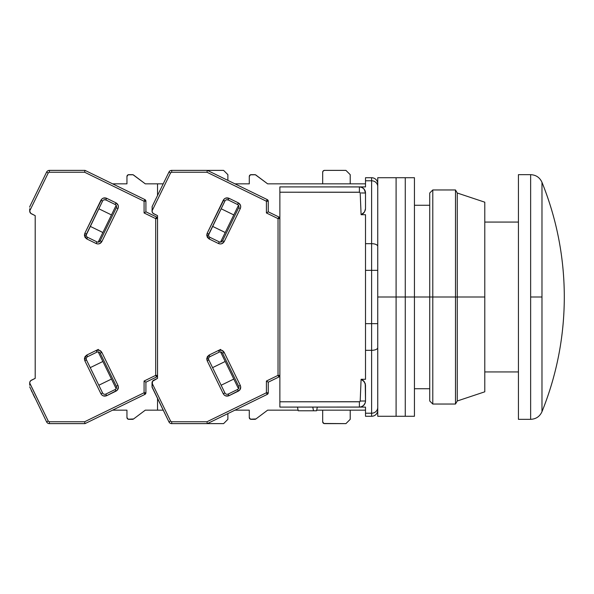 <?xml version="1.0" encoding="UTF-8"?>
<svg xmlns="http://www.w3.org/2000/svg" width="594" height="594" viewBox="0 0 594 594"><rect width="100%" height="100%" fill="white"/><g stroke="black" fill="none" stroke-linecap="round" stroke-linejoin="round"><path stroke-width="0.89" d="M530.642 174.666L518.428 174.666L518.428 419.334L530.642 419.334L530.642 174.666L530.642 297L541.98 297L541.98 411.687C556.786 374.896 564.226 336.664 564.3 297C564.226 257.336 556.786 219.104 541.98 182.313L541.98 297L541.98 182.313A305.836 305.836 0 0 1 541.98 411.687L541.98 297L530.642 297L530.642 419.334L518.428 419.334L518.428 174.666L530.642 174.666C535.974 174.918 539.753 177.465 541.98 182.313M484.786 371.933L518.428 371.933L484.786 371.933M518.428 222.067L484.786 222.067L518.428 222.067M429.729 297L414.441 297L432.788 297L432.788 189.961L432.788 297L455.494 297L455.494 189.961L455.494 297L457.261 297L457.261 193.013L457.261 297L484.786 297L484.786 202.19L484.786 391.81L484.786 297L457.261 297L457.261 400.987L457.261 297L455.494 297L455.494 404.039L455.494 297L432.788 297L432.788 404.039L432.788 297L429.729 297L429.729 400.987L429.729 193.013L429.729 297M363.988 192.983L365.481 193.013A6.118 6.118 0 0 0 359.392 186.902L359.392 192.211A0.802 0.802 0 0 1 360.194 192.961L361.1 214.716L362.184 214.241L361.1 214.716L365.51 214.716L365.51 243.674L371.621 243.674L365.51 243.674L365.51 270.337L371.621 270.337L371.621 323.663L365.51 323.663L365.51 270.337L371.621 270.337L371.621 180.784L365.51 180.784L365.51 177.725L371.621 177.725L365.51 177.725L365.51 180.784L371.621 180.784A6.118 5.814 0 0 1 377.739 186.59A6.118 5.814 180 0 0 371.621 180.784L371.621 177.725A6.118 6.118 0 0 1 377.739 183.843A6.118 6.118 0 0 0 371.621 177.725L371.621 243.674A6.118 2.666 0 0 1 377.739 246.339A6.118 2.666 180 0 0 371.621 243.674L371.621 270.337L377.739 270.337L371.621 270.337L371.621 323.663L377.739 323.663L371.621 323.663L371.621 350.326A6.118 2.666 0 0 0 377.739 347.661A6.118 2.666 180 0 1 371.621 350.326L371.621 413.216A6.118 5.814 -0 0 0 377.739 407.41A6.118 5.814 180 0 1 371.621 413.216L371.621 416.275A6.118 6.118 0 0 0 377.739 410.157L377.739 409.474M377.739 376.292L377.739 367.263M377.739 362.607L377.739 357.774M377.739 410.157A6.118 6.118 0 0 1 371.621 416.275L371.621 323.663L365.51 323.663L365.51 350.326L371.621 350.326L365.51 350.326L365.51 379.284L361.1 379.284L363.105 380.39L365.251 383.627L365.51 400.987L360.194 401.039A0.802 0.802 0 0 1 359.392 401.789L359.392 407.098A6.118 6.118 0 0 0 365.51 400.987L365.199 402.91L363.513 405.509L361.167 406.838L359.392 407.098L365.51 407.098L365.51 413.216L371.621 413.216L365.51 413.216L365.51 416.275L371.621 416.275L365.51 416.275L365.51 407.098L359.392 407.098L359.392 401.789L279.871 401.789L279.871 407.098L360.157 407.053M377.739 183.843L377.739 184.526L377.739 183.843M377.739 186.59L377.739 184.526M377.739 202.235L377.739 195.901M377.739 193.191L377.739 190.733M316.572 410.773L298.225 410.773L316.572 410.773L317.322 407.098L316.572 410.773M363.847 381.11L365.243 383.613L365.51 385.365L364.456 381.92L361.1 379.284L360.194 401.039L365.51 400.987L365.503 385.224M364.248 404.7L365.199 402.91L364.152 404.818M363.268 405.717L362.518 406.237M361.263 401.032L363.988 401.017M362.273 192.968L361.263 192.968L362.273 192.968M365.199 191.09L363.506 188.491L365.199 191.09L365.51 193.013L364.248 189.3M363.513 188.491L361.167 187.162M365.251 383.627L363.105 380.39L361.1 379.284L365.51 379.284L365.51 214.716L361.1 214.716L364.456 212.08L365.51 208.635L364.456 212.08L362.177 214.241L364.731 211.62M360.157 186.947L279.871 186.902L279.871 192.211L359.392 192.211L359.392 186.902L365.51 186.902L365.51 180.784L365.51 186.902L359.392 186.902A6.118 6.118 0 0 1 365.51 193.013L365.51 208.635L365.51 193.013L361.263 192.968M361.1 214.716L360.194 192.961L359.689 192.27L279.871 192.211L279.871 186.902L359.392 186.902L361.761 187.377M365.444 209.511L365.251 210.373L365.444 209.511M312.771 407.098L313.513 410.773L312.771 407.098M297.475 407.098L298.225 410.773L297.475 407.098M365.51 410.157L316.699 410.157L365.51 410.157M298.099 410.157L279.871 410.157L298.099 410.157M362.518 406.244L363.513 405.509M361.167 406.838L361.753 406.623M365.51 400.987L365.51 401.002A6.118 6.118 0 0 1 359.392 407.098L279.871 407.098L279.871 401.789L359.689 401.73L360.194 401.039L361.1 379.284L363.097 380.39M363.662 213.09L363.097 213.61M364.679 211.709L364.456 212.08M365.51 183.843L279.871 183.843L365.51 183.843M365.429 192.033L365.51 193.013M279.871 192.211L279.871 401.789L279.871 192.211M377.739 416.275L377.739 177.725L377.739 416.275L396.094 416.275L396.094 297L377.739 297L396.094 297L396.094 177.725L396.094 416.275L405.264 416.275L405.264 297L396.094 297L396.094 416.275L396.094 297L405.264 297L405.264 177.725L405.264 416.275L414.441 416.275L414.441 297L405.264 297L405.264 416.275L405.264 297L414.441 297L414.441 177.725L414.441 416.275M377.739 177.725L396.094 177.725L396.094 297L396.094 177.725L405.264 177.725L405.264 297L405.264 177.725L414.441 177.725M323.225 170.923L324.524 170.381L345.931 170.381L350.215 174.666L345.931 170.381L324.524 170.381A1.834 1.834 0 0 0 322.691 172.223L323.225 170.923L324.524 170.381M323.225 423.077L324.524 423.619A1.834 1.834 0 0 1 322.691 421.777L322.691 410.157L322.691 421.777L323.827 423.477L345.931 423.619L324.524 423.619M227.108 394.305A2.45 2.45 0 0 1 224.903 392.931L223.255 393.74L224.22 395.025L225.713 395.908L228.98 395.708L239.612 390.191L240.719 386.976L240.303 385.424L238.654 386.234A2.45 2.45 0 0 1 237.526 389.501L228.178 394.06L228.98 395.708L228.178 394.06A2.45 2.45 0 0 1 224.903 392.931L208.821 359.949A2.45 2.45 0 0 1 208.568 358.873L206.734 358.873L207.172 360.751L208.821 359.949A2.45 2.45 0 0 1 209.942 356.675L219.29 352.116A2.45 2.45 0 0 1 222.564 353.244L238.654 386.234L222.564 353.244L224.213 352.442L222.564 353.244A2.45 2.45 0 0 0 219.29 352.116L218.488 350.467L220.686 349.398L209.14 355.026L206.734 358.873L208.568 358.873A2.45 2.45 0 0 1 209.942 356.675L209.14 355.026L209.942 356.675L219.29 352.116L218.488 350.467L221.755 350.267L224.213 352.442C222.839 350.222 220.931 349.569 218.488 350.467L209.14 355.026L207.388 356.608L206.734 358.873L207.172 360.751L223.255 393.74C224.629 395.953 226.537 396.614 228.98 395.708L238.328 391.149C240.54 389.775 241.201 387.867 240.303 385.424L224.213 352.442L240.303 385.424L238.654 386.234A2.45 2.45 0 0 1 237.526 389.501L238.328 391.149L237.526 389.501L228.178 394.06A2.45 2.45 0 0 1 227.108 394.305L226.433 394.216M226.307 199.822L228.178 199.94L228.98 198.292C226.537 197.386 224.629 198.047 223.255 200.26L224.903 201.069L223.255 200.26L207.172 233.249L206.734 235.127L207.388 237.392L209.14 238.974L218.488 243.533L209.14 238.974L209.942 237.325A2.45 2.45 0 0 1 208.568 235.127L206.734 235.127L209.14 238.974L209.942 237.325L219.29 241.884L218.488 243.533C220.931 244.431 222.839 243.778 224.213 241.558L240.303 208.576L238.654 207.766L222.564 240.756A2.45 2.45 0 0 1 219.29 241.884L209.942 237.325A2.45 2.45 0 0 1 208.821 234.051L207.172 233.249L206.734 235.127L208.568 235.127A2.45 2.45 0 0 1 208.821 234.051L224.911 201.062L208.576 234.972M254.796 419.334L251.128 419.334A1.834 1.834 0 0 1 249.287 417.5L250.423 419.193L255.895 418.97A1.834 1.834 0 0 1 254.796 419.334M251.128 174.666L254.796 174.666A1.834 1.834 0 0 1 255.895 175.03L267.642 183.843L279.871 183.843L267.642 183.843L255.375 174.762L250.423 174.807L249.287 176.5A1.834 1.834 0 0 1 251.128 174.666M350.215 419.334L345.931 423.619L350.215 419.334L350.215 410.157L350.215 419.334M249.287 183.843L249.287 176.5L249.287 183.843L234.942 183.843M249.287 410.157L249.287 417.5L249.287 410.157L234.942 410.157M152.034 386.82L152.034 382.952A3.059 3.059 0 0 1 153.749 380.197L157.536 378.356L152.502 381.326L152.079 387.229L168.941 421.896L170.589 421.094L152.034 383.056L170.589 421.094L168.941 421.896A3.059 3.059 0 0 0 171.688 423.619A3.059 3.059 0 0 1 168.941 421.896L152.034 386.82M322.691 183.843L322.691 172.223L322.691 183.843M350.215 174.666L350.215 183.843L350.215 174.666M255.895 418.97L267.642 410.157L279.871 410.157L267.642 410.157L255.895 418.97M279.871 218.629A1.834 1.834 180 0 0 278.846 216.981L278.037 218.629L278.846 216.981L268.25 211.813L268.25 201.232L266.416 201.232L267.218 199.584L207.351 170.381L171.688 170.381L171.688 172.223L170.589 172.906L168.941 172.104A3.059 3.059 0 0 1 171.688 170.381A3.059 3.059 0 0 0 168.941 172.104L152.22 206.378L168.941 172.104L170.589 172.906L152.034 210.944L152.502 212.674L153.749 213.803A3.059 3.059 0 0 1 152.034 211.048L152.22 206.378L152.034 210.944L170.589 172.906L171.688 172.223L206.927 172.223L266.416 201.232L268.25 201.232L267.218 199.584A1.834 1.834 180 0 1 268.25 201.232L267.218 199.584L266.416 201.232L266.416 212.964L278.037 218.629L279.871 218.629A1.834 1.834 0 0 0 278.846 216.981L279.871 218.629L278.037 218.629L278.037 375.371L278.846 377.019L268.25 382.187L266.416 381.036L266.416 392.768L267.218 394.416L268.25 392.768A1.834 1.834 0 0 1 267.218 394.416L207.351 423.619L206.927 421.777L171.688 421.777L170.589 421.094L171.688 421.777L171.688 423.619L207.351 423.619L267.218 394.416L268.25 392.768L268.25 382.187L278.846 377.019A1.834 1.834 0 0 0 279.871 375.371L278.846 377.019L278.037 375.371L266.416 381.036L268.25 382.187L268.25 392.768L266.416 392.768L206.927 421.777L207.351 423.619L223.596 423.619L171.688 423.619L171.688 421.777L206.927 421.777L266.416 392.768L268.25 392.768M220.537 242.122L238.484 205.331L220.537 242.122M225.215 232.521L212.57 226.359L225.215 232.521M221.154 208.761L233.798 214.931L221.154 208.761M212.57 367.641L225.215 361.479L212.57 367.641M233.798 379.069L221.154 385.239L233.798 379.069M238.484 388.669L220.537 351.878L238.484 388.669M279.871 375.371L278.037 375.371L279.871 375.371A1.834 1.834 0 0 1 278.846 377.019M157.113 196.339L153.608 203.534M152.22 206.378L152.034 207.18L152.22 206.378M228.178 199.94L237.526 204.499L238.328 202.851L228.98 198.292L228.178 199.94A2.45 2.45 0 0 0 224.903 201.069A2.45 2.45 0 0 1 228.178 199.94L237.526 204.499A2.45 2.45 0 0 1 238.654 207.766L222.564 240.756L221.035 242.033M153.044 213.328L157.536 215.644L157.536 378.356L157.536 375.371L156.512 377.019L145.916 382.187L144.082 381.036L144.082 392.768L144.884 394.416L145.916 392.768A1.834 1.834 0 0 1 144.884 394.416L85.016 423.619L84.593 421.777L49.354 421.777L48.255 421.094L29.7 382.952A3.059 3.059 0 0 1 31.415 380.197L35.202 378.356L30.71 380.672L29.819 382.105L29.7 384.207L29.7 383.056L48.255 421.094L46.607 421.896L48.255 421.094L49.354 421.777L49.354 423.619A3.059 3.059 0 0 1 46.607 421.896A3.059 3.059 0 0 0 49.354 423.619L85.016 423.619L144.884 394.416L145.916 392.768L145.916 382.187L156.512 377.019A1.834 1.834 0 0 0 157.536 375.371A1.834 1.834 0 0 1 156.512 377.019L155.702 375.371L156.512 377.019M278.846 216.981L268.25 211.813L266.416 212.964L266.416 201.232L206.927 172.223L171.688 172.223L171.688 170.381L207.351 170.381L206.927 172.223L207.351 170.381L223.596 170.381L227.881 174.666L223.596 170.381L207.351 170.381L267.218 199.584M267.218 394.416L266.416 392.768L266.416 381.036L278.037 375.371L278.037 218.629L266.416 212.964L268.25 211.813L268.25 201.232M222.564 240.756L224.213 241.558L222.564 240.756A2.45 2.45 0 0 1 219.29 241.884L218.488 243.533L220.032 243.948L221.755 243.733L224.213 241.558L240.303 208.576C241.201 206.125 240.54 204.217 238.328 202.851L237.526 204.499A2.45 2.45 0 0 1 238.654 207.766L240.303 208.576L240.719 207.024L240.503 205.301L238.328 202.851L228.98 198.292L225.713 198.092L224.22 198.975L207.172 233.249L208.821 234.051M208.821 359.949L207.172 360.751L223.255 393.74L224.903 392.931L208.821 359.949M153.749 213.803L157.536 215.644L157.536 378.356L157.536 375.371L155.702 375.371L144.082 381.036L145.916 382.187L145.916 392.768L144.082 392.768L84.593 421.777L85.016 423.619L49.354 423.619L49.354 421.777L84.593 421.777L144.082 392.768L145.916 392.768M29.7 210.944L48.255 172.906L46.607 172.104A3.059 3.059 0 0 1 49.354 170.381A3.059 3.059 0 0 0 46.607 172.104L29.886 206.378L46.607 172.104L48.255 172.906L29.7 210.944L29.7 209.793L29.7 211.056A3.059 3.059 0 0 0 30.71 213.328L31.415 213.803A3.059 3.059 0 0 1 29.7 211.048L29.7 208.724M36.739 192.322L31.274 203.534M34.808 397.705L32.93 393.867M32.076 392.114L31.274 390.466M34.393 396.859L34.786 397.676M29.7 385.276L29.7 383.056M104.774 394.305A2.45 2.45 0 0 1 102.576 392.931L100.921 393.74L101.886 395.025L103.378 395.908L106.645 395.708L117.278 390.191L118.384 386.976L117.968 385.424L116.32 386.234A2.45 2.45 0 0 1 115.191 389.501L105.843 394.06L106.645 395.708L105.843 394.06A2.45 2.45 0 0 1 102.576 392.931L86.486 359.949A2.45 2.45 0 0 1 86.234 358.873L84.4 358.873L84.838 360.751L86.486 359.949A2.45 2.45 0 0 1 87.608 356.675L96.956 352.116A2.45 2.45 0 0 1 100.23 353.244L116.32 386.234L100.23 353.244L101.878 352.442L100.23 353.244A2.45 2.45 0 0 0 96.956 352.116L96.154 350.467L98.352 349.398L86.806 355.026L84.4 358.873L86.234 358.873A2.45 2.45 0 0 1 87.608 356.675L86.806 355.026L87.608 356.675L96.956 352.116L96.154 350.467L99.421 350.267L101.878 352.442C100.505 350.222 98.597 349.569 96.154 350.467L86.806 355.026L85.053 356.608L84.4 358.873L84.838 360.751L100.921 393.74C102.294 395.953 104.202 396.614 106.645 395.708L115.993 391.149C118.213 389.775 118.867 387.867 117.968 385.424L101.878 352.442L117.968 385.424L116.32 386.234A2.45 2.45 0 0 1 115.191 389.501L115.993 391.149L115.191 389.501L105.843 394.06A2.45 2.45 0 0 1 104.774 394.305L104.099 394.216M103.972 199.822L105.843 199.94L106.645 198.292C104.202 197.386 102.294 198.047 100.921 200.26L102.576 201.069L100.921 200.26L84.838 233.249L84.4 235.127L85.053 237.392L86.806 238.974L96.154 243.533L86.806 238.974L87.608 237.325A2.45 2.45 0 0 1 86.234 235.127L84.4 235.127L86.806 238.974L87.608 237.325L96.956 241.884L96.154 243.533C98.597 244.431 100.505 243.778 101.878 241.558L117.968 208.576L116.32 207.766L100.23 240.756A2.45 2.45 0 0 1 96.956 241.884L87.608 237.325A2.45 2.45 0 0 1 86.486 234.051L84.838 233.249L84.4 235.127L86.234 235.127A2.45 2.45 0 0 1 86.486 234.051L102.576 201.069L86.241 234.972M132.462 419.334L128.794 419.334A1.834 1.834 0 0 1 126.953 417.5L128.089 419.193L133.561 418.97A1.834 1.834 0 0 1 132.462 419.334M128.794 174.666L132.462 174.666A1.834 1.834 0 0 1 133.561 175.03L145.307 183.843L163.209 183.843L145.307 183.843L133.041 174.762L128.089 174.807L126.953 176.5A1.834 1.834 0 0 1 128.794 174.666M227.881 419.334L223.596 423.619L227.881 419.334L227.881 413.602L227.881 419.334M126.953 183.843L126.953 176.5L126.953 183.843L112.608 183.843M126.953 410.157L126.953 417.5L126.953 410.157L112.608 410.157M227.881 174.666L227.881 180.398L227.881 174.666M133.561 418.97L145.307 410.157L157.536 410.157L145.307 410.157L133.561 418.97M163.209 410.157L157.536 410.157L163.209 410.157M98.203 242.122L116.149 205.331L98.203 242.122M102.881 232.521L90.236 226.359L102.881 232.521M98.819 208.761L111.464 214.931L98.819 208.761M90.236 367.641L102.881 361.479L90.236 367.641M111.464 379.069L98.819 385.239L111.464 379.069M116.149 388.669L98.203 351.878L116.149 388.669M29.7 386.82L46.607 421.896L29.7 386.82M157.536 410.157L157.536 398.529L157.536 410.157M157.536 218.629A1.834 1.834 180 0 0 156.512 216.981L155.702 218.629L156.512 216.981L145.916 211.813L145.916 201.232L144.884 199.584A1.834 1.834 180 0 1 145.916 201.232L144.884 199.584L144.082 201.232L145.916 201.232L144.082 201.232L144.082 212.964L155.702 218.629L157.536 218.629L157.536 215.644L157.536 218.629A1.834 1.834 0 0 0 156.512 216.981L157.536 218.629L155.702 218.629L155.702 375.371L157.536 375.371M157.536 195.471L157.536 183.843L157.536 195.471M29.886 206.378L29.7 207.18L29.886 206.378M105.843 199.94L115.191 204.499L115.993 202.851L106.645 198.292L105.843 199.94A2.45 2.45 0 0 0 102.576 201.069A2.45 2.45 0 0 1 105.843 199.94L115.191 204.499A2.45 2.45 0 0 1 116.32 207.766L100.23 240.756L98.701 242.033M31.415 213.803L35.202 215.644L35.202 378.356L35.202 215.644L30.71 213.328L29.7 211.048M144.884 199.584L85.016 170.381L84.593 172.223L144.082 201.232L144.884 199.584L85.016 170.381L49.354 170.381L85.016 170.381L84.593 172.223L49.354 172.223L84.593 172.223L144.082 201.232L144.082 212.964L144.788 212.526L144.082 212.964L155.702 218.629L155.702 375.371L144.082 381.036L144.082 392.768L144.884 394.416M156.512 216.981L145.916 211.813L144.788 212.526L145.916 211.813L145.916 201.232M49.354 170.381L49.354 172.223L49.354 170.381M48.255 172.906L49.354 172.223L48.255 172.906M100.23 240.756L101.878 241.558L100.23 240.756A2.45 2.45 0 0 1 96.956 241.884L96.154 243.533L97.698 243.948L99.421 243.733L101.878 241.558L117.968 208.576C118.867 206.125 118.206 204.217 115.993 202.851L115.191 204.499A2.45 2.45 0 0 1 116.32 207.766L117.968 208.576L118.384 207.024L118.169 205.301L115.993 202.851L106.645 198.292L103.378 198.092L101.886 198.975L84.838 233.249L86.486 234.051M86.486 359.949L84.838 360.751L100.921 393.74L102.576 392.931L86.486 359.949M541.98 411.687C539.753 416.535 535.974 419.082 530.642 419.334M429.729 388.751L414.441 388.751M429.729 205.249L414.441 205.249M484.786 202.19L457.261 193.013L455.494 189.961L432.788 189.961L429.729 193.013M429.729 400.987L432.788 404.039L455.494 404.039L457.261 400.987L484.786 391.81"/></g></svg>
